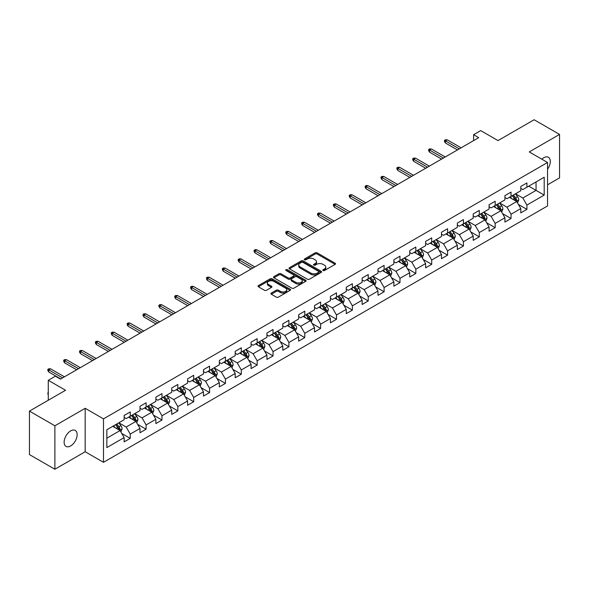 <?xml version="1.0" encoding="UTF-8"?>
<svg xmlns="http://www.w3.org/2000/svg" width="589" height="589" viewBox="0 0 589 589"><rect width="100%" height="100%" fill="white"/><g stroke="black" fill="none" stroke-linecap="round" stroke-linejoin="round"><path stroke-width="0.88" d="M323.111 270.498A0.987 0.567 0 0 0 324.51 270.498L335.112 264.373A1.414 0.817 0 0 0 335.524 263.798A1.414 0.817 0 0 0 335.112 263.224L317.147 252.85A1.414 0.817 0 0 0 315.144 252.85L304.542 258.976A0.987 0.567 0 0 0 304.248 259.374A0.987 0.567 0 0 0 304.542 259.778A0.987 0.567 0 0 0 305.934 259.778L307.311 258.983A4.521 2.606 0 0 1 313.701 258.983L315.196 259.852A4.521 2.606 0 0 1 316.521 261.693A4.521 2.606 0 0 1 315.196 263.541L313.827 264.336A0.987 0.567 0 0 0 313.532 264.733A0.987 0.567 0 0 0 313.827 265.138A0.987 0.567 0 0 0 315.218 265.138L316.595 264.351A4.521 2.606 0 0 1 322.986 264.351L324.48 265.212A4.521 2.606 0 0 1 325.805 267.053A4.521 2.606 0 0 1 324.48 268.901L323.111 269.696A0.987 0.567 0 0 0 322.816 270.093A0.987 0.567 0 0 0 323.111 270.498L323.111 269.696M70.643 445.939A9.203 5.316 120 0 0 76.658 437.826A9.203 5.316 120 0 0 75.245 430.449A9.203 5.316 120 0 0 70.643 430.905A9.203 5.316 120 0 0 64.628 439.019A9.203 5.316 120 0 0 66.042 446.396A9.203 5.316 120 0 0 70.643 445.939M547.549 169.22A9.203 5.316 120 0 0 548.388 157.285A9.203 5.316 120 0 0 543.787 157.742A9.203 5.316 120 0 0 541.843 159.199M271.323 293.079A1.414 0.817 0 0 0 270.903 293.653A1.414 0.817 0 0 0 271.323 294.235L276.359 297.143A1.414 0.817 0 0 0 278.361 297.143L290.141 290.34A1.414 0.817 0 0 0 290.554 289.766A1.414 0.817 0 0 0 290.141 289.192L272.17 278.818A1.414 0.817 0 0 0 270.174 278.818L258.394 285.613A1.414 0.817 0 0 0 257.975 286.195A1.414 0.817 0 0 0 258.394 286.769L264.483 290.281A1.414 0.817 0 0 0 266.478 290.281L271.522 287.373A1.414 0.817 0 0 0 271.934 286.799A1.414 0.817 0 0 0 271.522 286.217L268.503 284.48A3.777 2.179 0 0 1 267.391 282.934A3.777 2.179 0 0 1 269.725 280.924A3.777 2.179 0 0 1 273.841 281.395L285.672 288.227A3.777 2.179 0 0 1 286.777 289.766A3.777 2.179 0 0 1 284.443 291.783A3.777 2.179 0 0 1 280.327 291.305L278.361 290.171A1.414 0.817 0 0 0 276.359 290.171L271.323 293.079L271.323 294.235M547.549 184.813L559.55 177.885L559.55 134.425L534.12 119.751L498.014 140.594L480.727 130.611L473.608 134.719L478.695 137.657L60.468 379.117L55.388 376.18L48.269 380.288L48.269 400.255M54.88 425.795L54.88 469.249L85.184 451.756L85.184 408.302L54.88 425.795L29.45 411.115L65.556 390.271L48.269 380.288M85.184 408.302L103.495 418.867L547.549 162.498L547.549 205.951L103.495 462.321L103.495 418.867M559.55 134.425L529.239 151.925L547.549 162.498M307.406 279.215A1.414 0.817 0 0 0 309.409 279.215L321.189 272.42A1.414 0.817 0 0 0 321.601 271.838A1.414 0.817 0 0 0 321.189 271.264L303.217 260.89A1.414 0.817 0 0 0 301.222 260.89L289.442 267.693A1.414 0.817 0 0 0 289.03 268.267A1.414 0.817 0 0 0 289.442 268.842L307.406 279.215M286.394 270.712A0.987 0.567 0 0 1 287.395 270.852L305.647 281.387L293.882 288.183A1.414 0.817 0 0 1 291.886 288.183L273.914 277.809L278.958 274.916L278.958 273.745L273.914 276.653A1.414 0.817 0 0 0 273.502 277.228A1.414 0.817 0 0 0 273.914 277.809L273.914 276.653M278.958 274.916A1.414 0.817 0 0 1 280.953 274.916L280.953 273.745A1.414 0.817 0 0 0 278.958 273.745M280.953 273.745L288.242 277.949A1.414 0.817 0 0 0 290.237 277.949L293.58 276.02A1.414 0.817 0 0 0 293.999 275.446A1.414 0.817 0 0 0 293.58 274.864L285.996 270.484A0.987 0.567 0 0 1 285.709 270.079A0.987 0.567 0 0 1 286.313 269.556A0.987 0.567 0 0 1 287.395 269.681L305.662 280.224A1.414 0.817 0 0 1 306.074 280.806A1.414 0.817 0 0 1 305.662 281.38L305.662 280.224M54.88 469.249L29.45 454.575L29.45 411.115M121.746 433.46L130.243 438.363L130.243 434.078L140.005 428.439L140.005 432.731L146.109 429.204L146.109 424.919L155.871 419.28L155.871 423.565L161.975 420.045L161.975 415.76L171.738 410.121L171.738 414.406L177.841 410.886L177.841 406.594L187.604 400.962L187.604 405.247L193.707 401.72L193.707 397.435L203.47 391.803L203.47 396.088L209.574 392.561L209.574 388.276L219.336 382.636L219.336 386.929L225.44 383.402L225.44 379.117L235.202 373.478L235.202 377.763L241.306 374.243L241.306 369.958L251.069 364.319L251.069 368.604L257.172 365.084L257.172 360.792L266.935 355.16L266.935 359.445L273.038 355.925L273.038 351.633L282.801 346.001L282.801 350.286L288.904 346.759L288.904 342.474L298.667 336.834L298.667 341.127L304.771 337.6L304.771 333.315L314.533 327.675L314.533 331.96L320.637 328.441L320.637 324.156L330.4 318.516L330.4 322.801L336.503 319.282L336.503 314.997L346.266 309.358L346.266 313.642L352.369 310.123L352.369 305.831L362.132 300.199L362.132 304.484L368.235 300.957L368.235 296.672L378.005 291.032L378.005 295.325L384.102 291.798L384.102 287.513L393.872 281.873L393.872 286.158L399.968 282.639L399.968 278.354L409.738 272.714L409.738 276.999L415.834 273.48L415.834 269.195L425.604 263.555L425.604 267.84L431.7 264.321L431.7 260.029L441.47 254.396L441.47 258.681L447.566 255.155L447.566 250.87L457.336 245.23L457.336 249.522L463.44 245.996L463.44 241.711L473.203 236.071L473.203 240.364L479.306 236.837L479.306 232.552L489.069 226.912L489.069 231.197L495.172 227.678L495.172 223.393L504.935 217.753L504.935 222.038L511.038 218.519L511.038 214.227L520.801 208.594L520.801 212.879L526.905 209.353L526.905 205.068L544.192 195.084L544.192 177.237L536.056 181.935L536.056 190.387L544.192 195.084M130.243 438.363L124.139 441.89L124.139 437.605L106.852 447.581L106.852 429.734L124.139 419.751L124.139 415.466L130.243 411.939L130.243 416.224L140.005 410.592L140.005 406.307L146.109 402.78L146.109 407.065L155.871 401.433L155.871 397.141L161.975 393.621L161.975 397.906L171.738 392.267L171.738 387.982L177.841 384.462L177.841 388.747L187.604 383.108L187.604 378.823L193.707 375.296L193.707 379.588L203.47 373.949L203.47 369.664L209.574 366.137L209.574 370.422L219.336 364.79L219.336 360.505L225.44 356.978L225.44 361.263L235.202 355.631L235.202 351.338L241.306 347.819L241.306 352.104L251.069 346.465L251.069 342.18L257.172 338.66L257.172 342.945L266.935 337.306L266.935 333.021L273.038 329.494L273.038 333.786L282.801 328.147L282.801 323.862L288.904 320.335L288.904 324.62L298.667 318.988L298.667 314.703L304.771 311.176L304.771 315.461L314.533 309.829L314.533 305.536L320.637 302.017L320.637 306.302L330.4 300.662L330.4 296.377L336.503 292.858L336.503 297.143L346.266 291.503L346.266 287.218L352.369 283.692L352.369 287.984L362.132 282.345L362.132 278.06L368.235 274.533L368.235 278.818L378.005 273.186L378.005 268.901L384.102 265.374L384.102 269.659L393.872 264.027L393.872 259.734L399.968 256.215L399.968 260.5L409.738 254.86L409.738 250.575L415.834 247.056L415.834 251.341L425.604 245.701L425.604 241.416L431.7 237.89L431.7 242.182L441.47 236.542L441.47 232.257L447.566 228.731L447.566 233.023L457.336 227.383L457.336 223.098L463.44 219.572L463.44 223.857L473.203 218.224L473.203 213.932L479.306 210.413L479.306 214.698L489.069 209.058L489.069 204.773L495.172 201.254L495.172 205.539L504.935 199.899L504.935 195.614L511.038 192.095L511.038 196.38L520.801 190.74L520.801 186.455L526.905 182.929L526.905 187.221L544.192 177.237M128.616 417.167L135.941 421.393L126.171 427.032L118.853 422.806M124.139 417.402L126.171 418.573L130.243 416.224M126.171 427.032L130.243 434.078M135.941 421.393L140.005 428.439M144.482 408.008L151.807 412.234L142.037 417.873L134.719 413.64M140.005 408.243L142.037 409.414L146.109 407.065M142.037 417.873L146.109 424.919M151.807 412.234L155.871 419.28M160.348 398.849L167.674 403.075L157.904 408.714L150.585 404.481M155.871 399.084L157.904 400.255L161.975 397.906M157.904 408.714L161.975 415.76M167.674 403.075L171.738 410.121M176.214 389.682L183.54 393.916L173.77 399.548L166.451 395.322M171.738 389.918L173.77 391.096L177.841 388.747M173.77 399.548L177.841 406.594M183.54 393.916L187.604 400.962M192.08 380.523L199.406 384.757L189.636 390.389L182.318 386.163M187.604 380.759L189.636 381.937L193.707 379.588M189.636 390.389L193.707 397.435M199.406 384.757L203.47 391.803M207.946 371.364L215.272 375.591L205.509 381.23L198.184 377.004M203.47 371.6L205.509 372.771L209.574 370.422M205.509 381.23L209.574 388.276M215.272 375.591L219.336 382.636M223.813 362.206L231.138 366.432L221.376 372.071L214.05 367.845M219.336 362.441L221.376 363.612L225.44 361.263M221.376 372.071L225.44 379.117M231.138 366.432L235.202 373.478M239.679 353.047L247.005 357.273L237.242 362.912L229.916 358.679M235.202 353.282L237.242 354.453L241.306 352.104M237.242 362.912L241.306 369.958M247.005 357.273L251.069 364.319M255.545 343.88L262.871 348.114L253.108 353.746L245.782 349.52M251.069 344.116L253.108 345.294L257.172 342.945M253.108 353.746L257.172 360.792M262.871 348.114L266.935 355.16M271.411 334.721L278.737 338.955L268.974 344.587L261.649 340.361M266.935 334.957L268.974 336.135L273.038 333.786M268.974 344.587L273.038 351.633M278.737 338.955L282.801 346.001M287.277 325.562L294.603 329.788L284.84 335.428L277.515 331.202M282.801 325.798L284.84 326.969L288.904 324.62M284.84 335.428L288.904 342.474M294.603 329.788L298.667 336.834M303.144 316.403L310.469 320.63L300.707 326.269L293.381 322.043M298.667 316.639L300.707 317.81L304.771 315.461M300.707 326.269L304.771 333.315M310.469 320.63L314.533 327.675M319.01 307.244L326.335 311.471L316.573 317.11L309.247 312.877M314.533 307.48L316.573 308.651L320.637 306.302M316.573 317.11L320.637 324.156M326.335 311.471L330.4 318.516M334.876 298.086L342.202 302.312L332.439 307.944L325.113 303.718M330.4 298.314L332.439 299.492L336.503 297.143M332.439 307.944L336.503 314.997M342.202 302.312L346.266 309.358M350.742 288.919L358.068 293.153L348.305 298.785L340.979 294.559M346.266 289.155L348.305 290.333L352.369 287.984M348.305 298.785L352.369 305.831M358.068 293.153L362.132 300.199M366.608 279.76L373.934 283.986L364.171 289.626L356.846 285.4M362.132 279.996L364.171 281.174L368.235 278.818M364.171 289.626L368.235 296.672M373.934 283.986L378.005 291.032M382.475 270.601L389.8 274.827L380.038 280.467L372.712 276.241M378.005 270.837L380.038 272.008L384.102 269.659M380.038 280.467L384.102 287.513M389.8 274.827L393.872 281.873M398.341 261.442L405.666 265.668L395.904 271.308L388.578 267.075M393.872 261.678L395.904 262.849L399.968 260.5M395.904 271.308L399.968 278.354M405.666 265.668L409.738 272.714M414.207 252.283L421.533 256.509L411.77 262.142L404.444 257.916M409.738 252.512L411.77 253.69L415.834 251.341M411.77 262.142L415.834 269.195M421.533 256.509L425.604 263.555M430.073 243.117L437.399 247.351L427.636 252.983L420.31 248.757M425.604 243.353L427.636 244.531L431.7 242.182M427.636 252.983L431.7 260.029M437.399 247.351L441.47 254.396M445.939 233.958L453.265 238.184L443.502 243.824L436.177 239.598M441.47 234.194L443.502 235.372L447.566 233.023M443.502 243.824L447.566 250.87M453.265 238.184L457.336 245.23M461.805 224.799L469.131 229.025L459.368 234.665L452.043 230.439M457.336 225.035L459.368 226.205L463.44 223.857M459.368 234.665L463.44 241.711M469.131 229.025L473.203 236.071M477.672 215.64L484.997 219.866L475.235 225.506L467.909 221.273M473.203 215.876L475.235 217.047L479.306 214.698M475.235 225.506L479.306 232.552M484.997 219.866L489.069 226.912M493.545 206.481L500.864 210.707L491.101 216.34L483.775 212.114M489.069 206.71L491.101 207.888L495.172 205.539M491.101 216.34L495.172 223.393M500.864 210.707L504.935 217.753M509.411 197.315L516.73 201.548L506.967 207.181L499.641 202.955M504.935 197.551L506.967 198.729L511.038 196.38M506.967 207.181L511.038 214.227M516.73 201.548L520.801 208.594M528.731 186.161L536.056 190.387L522.833 198.022L515.508 193.796M520.801 188.392L522.833 189.57L526.905 187.221M522.833 198.022L526.905 205.068M85.184 451.756L103.495 462.321M473.608 134.719L473.608 140.594M106.852 438.187L120.075 430.552L112.749 426.326M120.075 430.552L124.139 437.605M518.408 204.449L526.905 209.353M502.542 213.616L511.038 218.519M486.676 222.775L495.172 227.678M470.81 231.933L479.306 236.837M454.944 241.092L463.44 245.996M439.077 250.251L447.566 255.155M423.211 259.418L431.7 264.321M407.345 268.577L415.834 273.48M391.479 277.736L399.968 282.639M375.613 286.895L384.102 291.798M359.746 296.053L368.235 300.957M343.88 305.22L352.369 310.123M328.014 314.379L336.503 319.282M312.148 323.538L320.637 328.441M296.282 332.697L304.771 337.6M280.416 341.856L288.904 346.759M264.549 351.022L273.038 355.925M248.683 360.181L257.172 365.084M232.817 369.34L241.306 374.243M216.951 378.499L225.44 383.402M201.085 387.658L209.574 392.561M185.218 396.824L193.707 401.72M169.352 405.983L177.841 410.886M153.486 415.142L161.975 420.045M137.612 424.301L146.109 429.204M323.501 270.638L324.48 270.079A4.521 2.606 0 0 0 325.805 268.231L325.805 267.053M316.521 261.693L316.521 262.871A4.521 2.606 0 0 1 315.196 264.711L314.217 265.278M335.112 263.224L335.112 264.373L317.147 254.021A1.414 0.817 0 0 0 315.144 254.021L304.933 259.918M321.167 272.427L303.217 262.061A1.414 0.817 0 0 0 301.222 262.061L289.457 268.856L289.442 267.693M318.693 272.243A0.987 0.567 0 0 0 318.98 271.838A0.987 0.567 0 0 0 318.693 271.433L302.915 262.333A0.987 0.567 0 0 0 301.516 262.333L300.073 263.165A4.521 2.606 0 0 0 298.748 265.013A4.521 2.606 0 0 0 300.073 266.854L310.852 273.082A4.521 2.606 0 0 0 317.243 273.082L318.693 272.243L318.693 273.421A0.987 0.567 0 0 0 318.98 273.016L318.98 271.838M298.748 265.013L298.748 266.184A4.521 2.606 0 0 0 300.073 268.032L300.073 266.854M318.693 273.421L317.243 274.253A4.521 2.606 0 0 1 310.852 274.253L300.073 268.032M280.953 274.916L288.242 279.127A1.414 0.817 0 0 0 290.237 279.127L293.58 277.191A1.414 0.817 0 0 0 293.999 276.616L293.999 275.446M295.803 282.315A3.777 2.179 0 0 0 299.919 282.786A3.777 2.179 0 0 0 302.253 280.776A3.777 2.179 0 0 0 301.148 279.23L296.974 276.823A1.414 0.817 0 0 0 294.979 276.823L291.636 278.759A1.414 0.817 0 0 0 291.224 279.333A1.414 0.817 0 0 0 291.636 279.908L295.803 282.315L295.803 283.493A3.777 2.179 0 0 0 299.919 283.964A3.777 2.179 0 0 0 302.253 281.947L302.253 280.776M291.224 279.333L291.224 280.504A1.414 0.817 0 0 0 291.636 281.086L291.636 279.908M295.803 283.493L291.636 281.086M286.777 289.766L286.777 290.937A3.777 2.179 0 0 1 284.443 292.954A3.777 2.179 0 0 1 280.327 292.483L278.361 291.341A1.414 0.817 0 0 0 276.359 291.341L271.338 294.242M267.391 282.934L267.391 284.112A3.777 2.179 0 0 0 268.503 285.65L268.503 284.48M271.5 287.388L268.503 285.65M290.119 290.355L272.17 279.989A1.414 0.817 0 0 0 270.174 279.989L258.409 286.777M517.532 202.94L518.747 199.892A3.814 2.201 -120 0 0 517.525 196.645L515.427 193.84M511.767 198.684L510.346 196.778M516.141 201.202L516.686 200.054A3.814 2.201 -120 0 0 515.596 197.757L513.498 194.959M512.54 195.511L514.867 198.618A1.944 1.119 60 0 1 515.22 199.207L516.686 200.054M512.275 195.658L514.374 198.464A3.814 2.201 60 0 1 515.463 200.753M459.265 148.87L445.417 140.874L445.417 142.987L444.496 141.522L444.496 140.344L445.417 140.874L447.242 139.821L461.099 147.817M445.417 142.987L457.432 149.93M444.496 140.344L445.512 139.762L447.242 139.821M501.666 212.099L502.881 209.051A3.814 2.201 -120 0 0 501.659 205.804L499.56 202.999M495.901 207.843L494.48 205.936M500.275 210.369L500.819 209.213A3.814 2.201 -120 0 0 499.73 206.923L497.631 204.118M496.674 204.67L499.001 207.777A1.944 1.119 60 0 1 499.354 208.366L500.819 209.213M496.409 204.825L498.508 207.623A3.814 2.201 60 0 1 499.597 209.92M485.8 221.258L487.015 218.21A3.814 2.201 -120 0 0 485.792 214.963L483.694 212.165M480.035 217.002L478.614 215.095M484.408 219.528L484.953 218.372A3.814 2.201 -120 0 0 483.863 216.082L481.765 213.277M480.808 213.829L483.135 216.936A1.944 1.119 60 0 1 483.488 217.525L484.953 218.372M480.543 213.984L482.641 216.781A3.814 2.201 60 0 1 483.731 219.079M443.399 158.036L429.55 150.033L429.55 152.153L428.63 150.681L428.63 149.51L429.55 150.033L431.376 148.98L445.232 156.976M429.55 152.153L441.566 159.089M428.63 149.51L429.646 148.921L431.376 148.98M427.533 167.195L413.684 159.199L413.684 161.312L412.764 159.84L412.764 158.669L413.684 159.199L415.51 158.139L429.366 166.135M413.684 161.312L425.7 168.248M412.764 158.669L413.78 158.08L415.51 158.139M469.934 230.417L471.148 227.369A3.814 2.201 -120 0 0 469.926 224.122L467.828 221.324M464.169 226.161L462.748 224.262M468.542 228.687L469.087 227.531A3.814 2.201 -120 0 0 467.997 225.241L465.899 222.436M464.942 222.988L467.268 226.095A1.944 1.119 60 0 1 467.622 226.691L469.087 227.531M464.677 223.143L466.775 225.948A3.814 2.201 60 0 1 467.865 228.237M454.067 239.576L455.282 236.528A3.814 2.201 -120 0 0 454.06 233.288L451.962 230.483M448.303 235.32L446.874 233.421M452.676 237.846L453.221 236.697A3.814 2.201 -120 0 0 452.131 234.4L450.033 231.602M449.076 232.147L451.402 235.261A1.944 1.119 60 0 1 451.756 235.85L453.221 236.697M448.811 232.302L450.909 235.107A3.814 2.201 60 0 1 451.999 237.396M438.201 248.742L439.416 245.694A3.814 2.201 -120 0 0 438.194 242.447L436.096 239.642M432.436 244.487L431.008 242.58M436.81 247.005L437.355 245.856A3.814 2.201 -120 0 0 436.265 243.559L434.167 240.761M433.209 241.313L435.536 244.42A1.944 1.119 60 0 1 435.889 245.009L437.355 245.856M432.944 241.461L435.043 244.266A3.814 2.201 60 0 1 436.132 246.555M411.667 176.354L397.818 168.358L397.818 170.471L396.898 169.006L396.898 167.828L397.818 168.358L399.644 167.298L413.5 175.301M397.818 170.471L409.834 177.414M396.898 167.828L397.914 167.239L399.644 167.298M395.801 185.513L381.952 177.517L381.952 179.63L381.031 178.165L381.031 176.987L381.952 177.517L383.778 176.457L397.634 184.46M381.952 179.63L393.967 186.573M381.031 176.987L382.047 176.398L383.778 176.457M379.934 194.672L366.078 186.676L366.078 188.789L365.165 187.324L365.165 186.146L366.078 186.676L367.911 185.623L381.768 193.619M366.078 188.789L378.101 195.732M365.165 186.146L366.181 185.564L367.911 185.623M364.068 203.838L350.212 195.835L350.212 197.948L349.299 196.483L349.299 195.312L350.212 195.835L352.045 194.782L365.902 202.778M350.212 197.948L362.235 204.891M349.299 195.312L350.315 194.723L352.045 194.782M348.202 212.997L334.346 205.001L334.346 207.114L333.433 205.642L333.433 204.471L334.346 205.001L336.179 203.941L350.035 211.937M334.346 207.114L346.369 214.05M333.433 204.471L334.449 203.882L336.179 203.941M332.336 222.156L318.48 214.16L318.48 216.273L317.567 214.801L317.567 213.63L318.48 214.16L320.313 213.1L334.169 221.096M318.48 216.273L330.503 223.216M317.567 213.63L318.583 213.041L320.313 213.1M316.47 231.315L302.613 223.319L302.613 225.432L301.701 223.967L301.701 222.789L302.613 223.319L304.447 222.259L318.303 230.262M302.613 225.432L314.636 232.375M301.701 222.789L302.717 222.2L304.447 222.259M300.604 240.474L286.747 232.478L286.747 234.591L285.834 233.126L285.834 231.948L286.747 232.478L288.581 231.425L302.429 239.421M286.747 234.591L298.77 241.534M285.834 231.948L286.85 231.367L288.581 231.425M284.737 249.64L270.881 241.637L270.881 243.75L269.968 242.285L269.968 241.115L270.881 241.637L272.714 240.584L286.563 248.58M270.881 243.75L282.904 250.693M269.968 241.115L270.984 240.526L272.714 240.584M268.871 258.799L255.015 250.804L255.015 252.917L254.102 251.444L254.102 250.273L255.015 250.804L256.848 249.743L270.697 257.739M255.015 252.917L267.038 259.852M254.102 250.273L255.118 249.684L256.848 249.743M253.005 267.958L239.149 259.963L239.149 262.076L238.236 260.603L238.236 259.432L239.149 259.963L240.982 258.902L254.831 266.898M239.149 262.076L251.172 269.018M238.236 259.432L239.252 258.843L240.982 258.902M237.139 277.117L223.283 269.121L223.283 271.234L222.37 269.769L222.37 268.591L223.283 269.121L225.116 268.061L238.965 276.064M223.283 271.234L235.305 278.177M222.37 268.591L223.386 268.002L225.116 268.061M221.273 286.276L207.416 278.28L207.416 280.393L206.503 278.928L206.503 277.75L207.416 278.28L209.25 277.228L223.098 285.223M207.416 280.393L219.439 287.336M206.503 277.75L207.519 277.169L209.25 277.228M205.406 295.442L191.55 287.439L191.55 289.552L190.637 288.087L190.637 286.917L191.55 287.439L193.383 286.387L207.232 294.382M191.55 289.552L203.573 296.495M190.637 286.917L191.653 286.328L193.383 286.387M189.54 304.601L175.684 296.606L175.684 298.719L174.771 297.246L174.771 296.076L175.684 296.606L177.517 295.545L191.366 303.541M175.684 298.719L187.707 305.654M174.771 296.076L175.787 295.487L177.517 295.545M173.674 313.76L159.818 305.765L159.818 307.878L158.905 306.405L158.905 305.235L159.818 305.765L161.651 304.704L175.5 312.7M159.818 307.878L171.841 314.82M158.905 305.235L159.921 304.646L161.651 304.704M157.808 322.919L143.952 314.924L143.952 317.037L143.039 315.571L143.039 314.393L143.952 314.924L145.785 313.863L159.634 321.866M143.952 317.037L155.975 323.979M143.039 314.393L144.055 313.804L145.785 313.863M141.942 332.078L128.085 324.083L128.085 326.196L127.172 324.73L127.172 323.552L128.085 324.083L129.919 323.03L143.768 331.025M128.085 326.196L140.108 333.138M127.172 323.552L128.188 322.971L129.919 323.03M126.075 341.245L112.219 333.241L112.219 335.355L111.306 333.889L111.306 332.711L112.219 333.241L114.052 332.189L127.901 340.184M112.219 335.355L124.242 342.297M111.306 332.711L112.322 332.13L114.052 332.189M422.335 257.901L423.543 254.853A3.814 2.201 -120 0 0 422.328 251.606L420.229 248.801M416.57 253.645L415.142 251.739M420.944 256.171L421.488 255.015A3.814 2.201 -120 0 0 420.399 252.725L418.3 249.92M417.343 250.472L419.67 253.579A1.944 1.119 60 0 1 420.023 254.168L421.488 255.015M417.078 250.627L419.177 253.425A3.814 2.201 60 0 1 420.266 255.722M406.469 267.06L407.676 264.012A3.814 2.201 -120 0 0 406.462 260.765L404.363 257.967M400.704 262.804L399.276 260.898M405.077 265.33L405.622 264.174A3.814 2.201 -120 0 0 404.533 261.884L402.434 259.079M401.477 259.631L403.804 262.738A1.944 1.119 60 0 1 404.157 263.327L405.622 264.174M401.212 259.786L403.31 262.584A3.814 2.201 60 0 1 404.4 264.881M390.603 276.219L391.81 273.171A3.814 2.201 -120 0 0 390.595 269.924L388.497 267.126M384.838 271.963L383.41 270.064M389.211 274.489L389.756 273.333A3.814 2.201 -120 0 0 388.666 271.043L386.568 268.238M385.611 268.79L387.937 271.897A1.944 1.119 60 0 1 388.291 272.493L389.756 273.333M385.346 268.945L387.444 271.75A3.814 2.201 60 0 1 388.534 274.04M374.737 285.378L375.944 282.33A3.814 2.201 -120 0 0 374.729 279.09L372.631 276.285M368.972 281.122L367.543 279.223M373.345 283.648L373.89 282.499A3.814 2.201 -120 0 0 372.8 280.202L370.702 277.404M369.745 277.949L372.071 281.063A1.944 1.119 60 0 1 372.425 281.652L373.89 282.499M369.48 278.104L371.578 280.909A3.814 2.201 60 0 1 372.668 283.199M358.87 294.544L360.078 291.496A3.814 2.201 -120 0 0 358.863 288.249L356.765 285.444M353.106 290.281L351.677 288.382M357.479 292.807L358.024 291.658A3.814 2.201 -120 0 0 356.934 289.361L354.836 286.563M353.879 287.115L356.205 290.222A1.944 1.119 60 0 1 356.559 290.811L358.024 291.658M353.614 287.263L355.712 290.068A3.814 2.201 60 0 1 356.801 292.358M343.004 303.703L344.212 300.655A3.814 2.201 -120 0 0 342.997 297.408L340.898 294.603M337.239 299.448L335.811 297.541M341.613 301.973L342.157 300.817A3.814 2.201 -120 0 0 341.068 298.527L338.969 295.722M338.012 296.274L340.339 299.381A1.944 1.119 60 0 1 340.692 299.97L342.157 300.817M337.747 296.429L339.846 299.227A3.814 2.201 60 0 1 340.935 301.524M327.138 312.862L328.345 309.814A3.814 2.201 -120 0 0 327.131 306.567L325.032 303.769M321.373 308.607L319.945 306.7M325.746 311.132L326.291 309.976A3.814 2.201 -120 0 0 325.202 307.686L323.103 304.881M322.146 305.433L324.473 308.54A1.944 1.119 60 0 1 324.826 309.129L326.291 309.976M321.881 305.588L323.979 308.386A3.814 2.201 60 0 1 325.069 310.683M311.272 322.021L312.479 318.973A3.814 2.201 -120 0 0 311.264 315.726L309.166 312.928M305.507 317.765L304.079 315.866M309.88 320.291L310.425 319.135A3.814 2.201 -120 0 0 309.335 316.845L307.23 314.04M306.28 314.592L308.607 317.699A1.944 1.119 60 0 1 308.96 318.296L310.425 319.135M306.015 314.747L308.113 317.552A3.814 2.201 60 0 1 309.203 319.842M295.406 331.18L296.613 328.132A3.814 2.201 -120 0 0 295.398 324.892L293.3 322.087M289.641 326.924L288.212 325.025M294.014 329.45L294.559 328.294A3.814 2.201 -120 0 0 293.469 326.004L291.364 323.199M290.414 323.751L292.74 326.866A1.944 1.119 60 0 1 293.094 327.455L294.559 328.294M290.149 323.906L292.247 326.711A3.814 2.201 60 0 1 293.337 329.001M279.539 340.346L280.747 337.298A3.814 2.201 -120 0 0 279.532 334.051L277.434 331.246M273.775 336.083L272.346 334.184M278.148 338.609L278.693 337.46A3.814 2.201 -120 0 0 277.603 335.163L275.497 332.365M274.548 332.918L276.874 336.024A1.944 1.119 60 0 1 277.228 336.613L278.693 337.46M274.283 333.065L276.381 335.87A3.814 2.201 60 0 1 277.471 338.16M263.673 349.505L264.881 346.457A3.814 2.201 -120 0 0 263.666 343.21L261.568 340.405M257.908 345.25L256.48 343.343M262.282 347.768L262.827 346.619A3.814 2.201 -120 0 0 261.737 344.322L259.631 341.524M258.681 342.076L261.008 345.183A1.944 1.119 60 0 1 261.361 345.772L262.827 346.619M258.416 342.231L260.515 345.029A3.814 2.201 60 0 1 261.604 347.326M247.807 358.664L249.014 355.616A3.814 2.201 -120 0 0 247.8 352.369L245.701 349.572M242.042 354.409L240.614 352.502M246.416 356.934L246.96 355.778A3.814 2.201 -120 0 0 245.871 353.488L243.765 350.683M242.815 351.235L245.142 354.342A1.944 1.119 60 0 1 245.495 354.931L246.96 355.778M242.55 351.39L244.649 354.188A3.814 2.201 60 0 1 245.738 356.485M231.941 367.823L233.148 364.775A3.814 2.201 -120 0 0 231.933 361.528L229.835 358.73M226.176 363.568L224.748 361.668M230.549 366.093L231.094 364.937A3.814 2.201 -120 0 0 229.997 362.647L227.899 359.842M226.949 360.394L229.276 363.501A1.944 1.119 60 0 1 229.629 364.09L231.094 364.937M226.684 360.549L228.782 363.354A3.814 2.201 60 0 1 229.872 365.644M216.075 376.982L217.282 373.934A3.814 2.201 -120 0 0 216.067 370.695L213.969 367.889M210.31 372.727L208.881 370.827M214.683 375.252L215.228 374.096A3.814 2.201 -120 0 0 214.131 371.806L212.033 369.001M211.083 369.553L213.409 372.668A1.944 1.119 60 0 1 213.763 373.257L215.228 374.096M210.818 369.708L212.916 372.513A3.814 2.201 60 0 1 214.006 374.803M200.208 386.148L201.416 383.1A3.814 2.201 -120 0 0 200.201 379.853L198.103 377.048M194.444 381.886L193.015 379.986M198.817 384.411L199.362 383.262A3.814 2.201 -120 0 0 198.265 380.965L196.166 378.167M195.217 378.72L197.543 381.827A1.944 1.119 60 0 1 197.897 382.416L199.362 383.262M194.952 378.867L197.05 381.672A3.814 2.201 60 0 1 198.14 383.962M184.342 395.307L185.55 392.259A3.814 2.201 -120 0 0 184.335 389.012L182.237 386.207M178.577 391.052L177.149 389.145M182.951 393.57L183.496 392.421A3.814 2.201 -120 0 0 182.399 390.124L180.3 387.326M179.35 387.879L181.677 390.986A1.944 1.119 60 0 1 182.03 391.575L183.496 392.421M179.085 388.033L181.184 390.831A3.814 2.201 60 0 1 182.273 393.128M168.476 404.466L169.684 401.418A3.814 2.201 -120 0 0 168.469 398.171L166.37 395.366M162.711 400.211L161.283 398.304M167.077 402.736L167.629 401.58A3.814 2.201 -120 0 0 166.532 399.29L164.434 396.485M163.484 397.038L165.811 400.145A1.944 1.119 60 0 1 166.164 400.734L167.629 401.58M163.212 397.192L165.318 399.99A3.814 2.201 60 0 1 166.407 402.287M152.61 413.625L153.817 410.577A3.814 2.201 -120 0 0 152.603 407.33L150.504 404.533M146.845 409.37L145.417 407.463M151.211 411.895L151.763 410.739A3.814 2.201 -120 0 0 150.666 408.449L148.568 405.644M147.618 406.196L149.945 409.303A1.944 1.119 60 0 1 150.298 409.892L151.763 410.739M147.346 406.351L149.451 409.156A3.814 2.201 60 0 1 150.541 411.446M110.209 350.403L96.353 342.4L96.353 344.521L95.44 343.048L95.44 341.878L96.353 342.4L98.186 341.348L112.035 349.343M96.353 344.521L108.376 351.456M95.44 341.878L96.456 341.289L98.186 341.348M94.336 359.562L80.487 351.567L80.487 353.68L79.574 352.207L79.574 351.037L80.487 351.567L82.32 350.507L96.169 358.502M80.487 353.68L92.51 360.615M79.574 351.037L80.59 350.448L82.32 350.507M136.744 422.784L137.951 419.736A3.814 2.201 -120 0 0 136.736 416.489L134.638 413.692M130.979 418.529L129.551 416.629M135.345 421.054L135.897 419.898A3.814 2.201 -120 0 0 134.8 417.608L132.702 414.803M131.752 415.355L134.078 418.47A1.944 1.119 60 0 1 134.432 419.059L135.897 419.898M131.48 415.51L133.585 418.315A3.814 2.201 60 0 1 134.675 420.605M78.47 368.721L64.621 360.726L64.621 362.839L63.708 361.374L63.708 360.196L64.621 360.726L66.454 359.665L80.303 367.669M64.621 362.839L76.644 369.782M63.708 360.196L64.724 359.607L66.454 359.665M120.878 431.951L122.085 428.902A3.814 2.201 -120 0 0 120.87 425.656L118.772 422.85M115.113 427.688L113.684 425.788M119.479 430.213L120.023 429.064A3.814 2.201 -120 0 0 118.934 426.767L116.836 423.97M115.878 424.514L118.212 427.629A1.944 1.119 60 0 1 118.566 428.218L120.023 429.064M115.613 424.669L117.719 427.474A3.814 2.201 60 0 1 118.809 429.764M48.269 394.704L47.842 394.019L48.269 392.598M48.269 393.091L47.842 392.848M62.603 377.88L48.754 369.885L48.754 371.998L47.842 370.533L47.842 369.355L48.754 369.885L50.588 368.824L64.437 376.827M48.754 371.998L60.777 378.941M47.842 369.355L48.858 368.773L50.588 368.824M324.48 270.079L324.48 268.901M313.827 265.138L313.827 264.336M315.196 264.711L315.196 263.541M304.542 259.778L304.542 258.976M315.144 254.021L315.144 252.85M317.147 254.021L317.147 252.85M301.222 262.061L301.222 260.89M303.217 262.061L303.217 260.89M321.189 272.42L321.189 271.264M310.852 274.253L310.852 273.082M317.243 274.253L317.243 273.082M288.242 279.127L288.242 277.949M290.237 279.127L290.237 277.949M293.58 277.191L293.58 276.02M287.395 270.852L287.395 269.681M276.359 291.341L276.359 290.171M278.361 291.341L278.361 290.171M280.327 292.483L280.327 291.305M271.522 287.373L271.522 286.217M258.394 286.769L258.394 285.613M270.174 279.989L270.174 278.818M272.17 279.989L272.17 278.818M290.141 290.34L290.141 289.192M516.354 201.328L518.718 199.966M515.596 197.757L517.525 196.645M512.886 199.325L514.374 198.464M500.488 210.487L502.851 209.124M499.73 206.923L501.659 205.804M497.02 208.484L498.508 207.623M484.622 219.653L486.985 218.283M483.863 216.082L485.792 214.963M481.154 217.643L482.641 216.781M468.756 228.812L471.119 227.442M467.997 225.241L469.926 224.122M465.288 226.809L466.775 225.948M452.889 237.971L455.253 236.601M452.131 234.4L454.06 233.288M449.422 235.968L450.909 235.107M437.023 247.13L439.387 245.768M436.265 243.559L438.194 242.447M433.556 245.127L435.043 244.266M421.157 256.289L423.52 254.927M420.399 252.725L422.328 251.606M417.689 254.286L419.177 253.425M405.291 265.448L407.654 264.086M404.533 261.884L406.462 260.765M401.823 263.445L403.31 262.584M389.425 274.614L391.788 273.244M388.666 271.043L390.595 269.924M385.957 272.611L387.444 271.75M373.559 283.773L375.922 282.403M372.8 280.202L374.729 279.09M370.083 281.77L371.578 280.909M357.692 292.932L360.056 291.57M356.934 289.361L358.863 288.249M354.217 290.929L355.712 290.068M341.826 302.091L344.19 300.729M341.068 298.527L342.997 297.408M338.351 300.088L339.846 299.227M325.96 311.25L328.323 309.888M325.202 307.686L327.131 306.567M322.485 309.247L323.979 308.386M310.094 320.416L312.457 319.047M309.335 316.845L311.264 315.726M306.619 318.413L308.113 317.552M294.228 329.575L296.591 328.206M293.469 326.004L295.398 324.892M290.752 327.572L292.247 326.711M278.361 338.734L280.725 337.372M277.603 335.163L279.532 334.051M274.886 336.731L276.381 335.87M262.495 347.893L264.859 346.531M261.737 344.322L263.666 343.21M259.02 345.89L260.515 345.029M246.629 357.052L248.992 355.69M245.871 353.488L247.8 352.369M243.154 355.049L244.649 354.188M230.763 366.218L233.126 364.849M229.997 362.647L231.933 361.528M227.288 364.208L228.782 363.354M214.897 375.377L217.26 374.008M214.131 371.806L216.067 370.695M211.422 373.374L212.916 372.513M199.03 384.536L201.394 383.174M198.265 380.965L200.201 379.853M195.555 382.533L197.05 381.672M183.164 393.695L185.528 392.333M182.399 390.124L184.335 389.012M179.689 391.692L181.184 390.831M167.291 402.854L169.661 401.492M166.532 399.29L168.469 398.171M163.823 400.851L165.318 399.99M151.425 412.02L153.795 410.651M150.666 408.449L152.603 407.33M147.957 410.01L149.451 409.156M135.558 421.179L137.929 419.81M134.8 417.608L136.736 416.489M132.091 419.177L133.585 418.315M119.692 430.338L122.063 428.976M118.934 426.767L120.87 425.656M116.224 428.336L117.719 427.474"/></g></svg>
